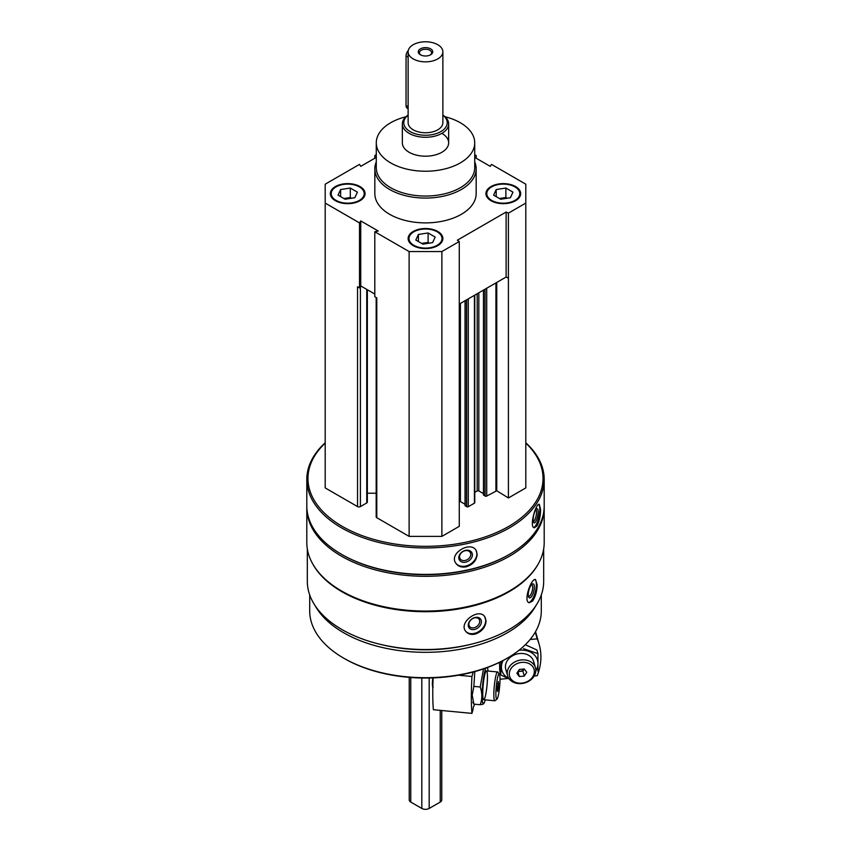 <?xml version="1.0" encoding="UTF-8"?>
<svg xmlns="http://www.w3.org/2000/svg" width="851" height="851" viewBox="0 0 851 851"><rect width="100%" height="100%" fill="white"/><g stroke="black" fill="none" stroke-linecap="round" stroke-linejoin="round"><path stroke-width="1.28" d="M335.432 200.73A17.371 10.031 0 0 0 354.356 202.9A17.371 10.031 0 0 0 365.079 193.645A17.371 10.031 0 0 0 347.708 183.614A17.371 10.031 0 0 0 330.337 193.645A17.371 10.031 0 0 0 335.432 200.73M491.006 200.73A17.371 10.031 0 0 0 509.94 202.9A17.371 10.031 0 0 0 520.663 193.645A17.371 10.031 0 0 0 503.292 183.614A17.371 10.031 0 0 0 485.921 193.645A17.371 10.031 0 0 0 491.006 200.73M474.72 161.881A50.666 29.253 180 0 1 476.166 168.817L476.166 193.645A50.666 29.253 180 0 1 425.5 222.888A50.666 29.253 180 0 1 374.834 193.645L374.834 168.817A50.666 29.253 180 0 1 376.28 161.881M474.72 157.382L490.261 166.36L491.484 164.371L525.801 184.188L525.801 203.091L508.409 213.144L506.122 212.037L457.359 240.184L459.274 241.503L441.882 251.556L409.118 251.556L374.802 231.738L378.248 231.025L360.739 220.92L359.516 222.909L325.199 203.091L325.199 184.188L359.516 164.371L360.739 166.36L376.28 157.382M474.72 154.691L476.198 155.542L474.72 155.85M376.28 155.85L374.802 155.542L376.28 154.691M413.214 245.641A17.371 10.031 0 0 0 432.148 247.811A17.371 10.031 0 0 0 442.871 238.546A17.371 10.031 0 0 0 425.5 228.525A17.371 10.031 0 0 0 408.129 238.546A17.371 10.031 0 0 0 413.214 245.641M360.143 286.893L360.739 285.925L361.303 286.255L360.399 286.766A2.032 1.17 180 0 1 360.143 286.893L359.516 287.915L357.537 286.766L357.537 506.6L325.199 487.921L325.199 203.091M543.683 548.852L543.683 581.297A118.183 68.24 180 0 1 425.5 649.526A118.183 68.24 180 0 1 307.317 581.297L307.317 548.852M538.13 564.16A118.183 68.24 180 0 1 425.5 611.709A118.183 68.24 180 0 1 312.87 564.16M532.609 601.029C535.513 596.572 537.024 591.158 537.141 584.786L535.524 579.563C531.311 577.68 522.886 601.795 529.279 602.763L532.609 601.029M475.443 634.038C481.974 631.559 485.517 627.208 486.081 620.975L484.602 616.454C478.496 607.699 457.891 622.762 465.923 631.538C468.199 634.133 471.38 634.974 475.443 634.038M525.801 442.775A118.693 68.527 180 0 1 544.193 479.421L544.193 505.888A118.693 68.527 180 0 1 509.43 554.341A118.693 68.527 180 0 1 341.57 554.341A118.693 68.527 180 0 1 306.807 505.888L306.807 479.421A118.693 68.527 180 0 1 325.199 442.775M544.193 479.421A118.693 68.527 180 0 1 425.5 547.948A118.693 68.527 180 0 1 306.807 479.421M537.034 525.897C539.343 521.312 540.523 515.834 540.576 509.451L539.3 504.292C535.96 502.845 528.886 527.397 534.354 527.801L537.034 525.897M466.093 566.862C472.879 564.713 476.571 560.543 477.177 554.341L476.081 550.384C470.794 540.576 448.668 553.31 455.774 563.181C458.019 566.394 461.465 567.617 466.093 566.862M525.801 443.105A117.534 67.857 180 0 1 501.792 530.088A117.534 67.857 180 0 1 349.208 530.088A117.534 67.857 180 0 1 325.199 443.105M525.801 203.091L525.801 487.921L508.409 497.973L496.761 490.761L496.761 282.436M483.634 494.782L485.07 496.08A1.159 0.67 180 0 0 486.708 496.08L496.761 490.761M483.464 493.623L478.826 490.942L478.826 292.797M474.762 492.335L477.188 490.942A1.159 0.67 180 0 1 478.826 490.942M474.762 295.137L474.762 502.696A1.159 0.67 180 0 1 474.422 503.175L474.422 295.34M465.21 505.42L466.646 506.717A1.159 0.67 180 0 0 468.284 506.717L474.422 503.175M465.04 504.26L460.402 501.579L460.402 303.435M459.274 501.409A1.159 0.67 180 0 1 460.402 501.579M459.274 241.503L459.274 526.333L441.882 536.385L409.118 536.385L376.78 517.706A2.032 1.17 180 0 1 376.185 516.887L376.185 297.542M376.185 493.218L367.345 493.218M367.345 289.734L367.345 502.111A2.032 1.17 180 0 1 366.749 502.93L360.399 506.6A2.032 1.17 180 0 1 357.537 506.6M509.43 554.341L508.611 554.82A117.534 67.857 180 0 1 342.389 554.82L341.57 554.341M544.183 506.834A118.693 68.527 180 0 1 544.193 507.781A118.693 68.527 180 0 1 425.5 576.308A118.693 68.527 180 0 1 306.807 507.781A118.693 68.527 180 0 1 306.817 506.834M544.193 507.781L544.193 542.534A118.693 68.527 180 0 1 509.43 590.988A118.693 68.527 180 0 1 341.57 590.988A118.693 68.527 180 0 1 306.807 542.534L306.807 507.781M509.43 590.988L508.611 591.456A117.534 67.857 180 0 1 342.389 591.456L341.57 590.988M470.295 644.441A112.906 65.187 180 0 1 380.705 644.441M535.853 605.721A115.8 66.857 180 0 1 425.5 652.323A115.8 66.857 180 0 1 315.147 605.721M541.3 594.945L541.3 610.837A115.8 66.857 180 0 1 507.387 658.11A115.8 66.857 180 0 1 343.613 658.11A115.8 66.857 180 0 1 309.7 610.837L309.7 594.945M507.387 658.11L506.356 658.706A114.353 66.016 180 0 1 344.644 658.706L343.613 658.11M538.736 504.398A12.01 3.351 -78.1 0 1 539.789 509.292A12.01 3.351 -78.1 0 1 533.768 527.524M538.151 511.876A7.233 2.021 -78.1 0 1 536.438 520.206A7.233 2.021 -78.1 0 1 533.673 522.461A7.233 2.021 -78.1 0 1 533.694 515.387A7.233 2.021 -78.1 0 1 536.524 508.909A7.233 2.021 -78.1 0 1 538.151 511.876M535.79 509.717A5.989 1.67 -78.1 0 1 536.545 512.313A5.989 1.67 -78.1 0 1 535.449 518.376A5.989 1.67 -78.1 0 1 533.332 521.418M475.996 550.257A12.01 9.223 -32.2 0 1 476.89 553.895A12.01 9.223 -32.2 0 1 468.39 565.181A12.01 9.223 -32.2 0 1 455.689 563.043M472.401 554.831A7.233 5.553 -32.2 0 1 462.199 562.096A7.233 5.553 -32.2 0 1 462.199 551.863A7.233 5.553 -32.2 0 1 472.401 554.831M470.794 554.405A5.989 4.595 -32.2 0 1 466.433 560.086A5.989 4.595 -32.2 0 1 460.114 558.777A5.989 4.595 -32.2 0 1 462.721 551.703A5.989 4.595 -32.2 0 1 470.231 552.395A5.989 4.595 -32.2 0 1 470.794 554.405M534.992 579.563A12.01 4.149 -74.9 0 1 536.375 584.584A12.01 4.149 -74.9 0 1 533.822 596.274A12.01 4.149 -74.9 0 1 528.716 602.508M534.364 587.084A7.233 2.5 -74.9 0 1 532.109 595.572A7.233 2.5 -74.9 0 1 528.662 597.125A7.233 2.5 -74.9 0 1 528.886 590.222A7.233 2.5 -74.9 0 1 532.162 584.126A7.233 2.5 -74.9 0 1 534.364 587.084M531.471 584.765A5.989 2.064 -74.9 0 1 531.726 584.786A5.989 2.064 -74.9 0 1 532.694 587.435A5.989 2.064 -74.9 0 1 531.279 593.583A5.989 2.064 -74.9 0 1 528.609 596.338A5.989 2.064 -74.9 0 1 528.375 596.232M484.442 616.262A12.01 8.893 -38.9 0 1 485.73 620.539A12.01 8.893 -38.9 0 1 477.996 632.006A12.01 8.893 -38.9 0 1 465.774 631.346M481.4 621.698A7.233 5.351 -38.9 0 1 471.56 629.474A7.233 5.351 -38.9 0 1 471.56 619.23A7.233 5.351 -38.9 0 1 481.4 621.698M479.73 621.358A5.989 4.425 -38.9 0 1 475.752 627.134A5.989 4.425 -38.9 0 1 469.656 626.57A5.989 4.425 -38.9 0 1 471.528 619.368A5.989 4.425 -38.9 0 1 478.964 619.049A5.989 4.425 -38.9 0 1 479.73 621.358M359.516 287.915L359.516 222.909M374.802 158.243L374.802 155.542M476.198 158.243L476.198 155.542M508.409 497.973L508.409 213.144M441.882 536.385L441.882 251.556M409.118 536.385L409.118 251.556M376.78 517.706L376.78 297.882L374.802 296.733L374.802 231.738M508.409 278.139L506.122 277.032L459.274 304.084M374.802 294.042L361.303 286.255M506.122 277.032L506.122 212.037M360.739 285.925L360.739 220.92M445.052 116.747A49.22 28.413 180 0 1 460.295 122.725A49.22 28.413 180 0 1 474.72 142.819A49.22 28.413 180 0 1 425.5 171.232A49.22 28.413 180 0 1 376.28 142.819A49.22 28.413 180 0 1 405.948 116.747M441.882 133.362A23.158 13.371 180 0 1 448.658 142.819A23.158 13.371 180 0 1 425.5 156.19A23.158 13.371 180 0 1 402.342 142.819L402.342 123.906A23.158 13.371 180 0 1 408.129 115.066M474.72 142.819L474.72 167.636A49.22 28.413 180 0 1 425.5 196.049A49.22 28.413 180 0 1 376.28 167.636L376.28 142.819M476.166 168.817A50.666 29.253 180 0 1 425.5 198.07A50.666 29.253 180 0 1 374.834 168.817M520.642 193.996A17.371 10.031 0 0 0 515.568 187.263A17.371 10.031 0 0 0 515.259 187.082M491.325 187.082A17.371 10.031 0 0 0 491.006 187.263A17.371 10.031 0 0 0 485.932 193.996M491.623 200.379A16.499 9.531 0 0 0 514.961 200.379A16.499 9.531 0 0 0 514.961 186.901A16.499 9.531 0 0 0 491.623 186.901A16.499 9.531 0 0 0 491.623 200.379M506.228 198.379A8.68 5.01 0 0 0 501.037 198.251A8.68 5.01 0 0 0 499.548 198.57M499.431 198.506L505.888 197.506L507.153 198.23M496.197 196.634L496.197 189.55L505.888 188.05L512.972 192.145L510.377 197.73L500.696 199.23L493.601 195.134L496.197 189.55M505.888 197.506L505.888 188.05M365.068 193.996A17.371 10.031 0 0 0 359.994 187.263A17.371 10.031 0 0 0 359.675 187.082M335.741 187.082A17.371 10.031 0 0 0 335.432 187.263A17.371 10.031 0 0 0 330.358 193.996M336.039 200.379A16.499 9.531 0 0 0 359.377 200.379A16.499 9.531 0 0 0 359.377 186.901A16.499 9.531 0 0 0 336.039 186.901A16.499 9.531 0 0 0 336.039 200.379M442.86 238.908A17.371 10.031 0 0 0 437.786 232.163A17.371 10.031 0 0 0 437.467 231.993M413.533 231.993A17.371 10.031 0 0 0 413.214 232.163A17.371 10.031 0 0 0 408.14 238.908M413.831 245.29A16.499 9.531 0 0 0 437.169 245.29A16.499 9.531 0 0 0 437.169 231.812A16.499 9.531 0 0 0 413.831 231.812A16.499 9.531 0 0 0 413.831 245.29M350.655 198.379A8.68 5.01 0 0 0 345.463 198.251A8.68 5.01 0 0 0 343.974 198.57M343.847 198.506L350.304 197.506L351.569 198.23M340.623 196.634L340.623 189.55L350.304 188.05L357.399 192.145L354.803 197.73L345.112 199.23L338.028 195.134L340.623 189.55M350.304 197.506L350.304 188.05M428.436 243.29A8.68 5.01 0 0 0 423.255 243.163A8.68 5.01 0 0 0 421.756 243.482M421.639 243.407L428.096 242.418L429.361 243.141M418.405 241.546L418.405 234.461L428.096 232.961L435.191 237.057L432.595 242.641L422.904 244.141L415.809 240.046L418.405 234.461M428.096 242.418L428.096 232.961M474.56 704.192L474.081 705.894A5.212 0.691 95.4 0 0 473.986 705.83A5.212 0.691 95.4 0 0 472.911 710L471.943 713.383L433.382 709.713A69.484 9.233 -84.6 0 1 433.127 677.896M458.529 675.226L471.943 676.502A69.484 9.233 95.4 0 0 471.943 713.383M471.943 676.502L473.22 672.024M499.367 674.035L497.814 672.12A14.478 1.925 95.4 0 0 497.569 671.96A14.478 1.925 95.4 0 0 495.122 679.63A14.478 1.925 95.4 0 0 493.835 694.618A14.478 1.925 95.4 0 0 494.825 700.777A14.478 1.925 95.4 0 0 495.091 700.671L496.984 699.086A12.701 1.691 95.4 0 0 499.633 686.693A12.701 1.691 95.4 0 0 499.367 674.035A12.701 1.691 95.4 0 0 497.133 679.885A12.701 1.691 95.4 0 0 495.878 693.767A12.701 1.691 95.4 0 0 496.984 699.086M498.356 688.65L497.537 691.512L497.133 689.395L498.356 681.566L498.356 688.65L497.197 688.544M497.782 683.587L498.76 683.683M472.816 702.245L473.858 704.128L472.199 695.097L473.858 686.385L474.794 672.013M487.995 671.045A18.531 2.457 95.4 0 0 487.41 667.524M485.815 668.109A18.531 2.457 95.4 0 0 482.081 695.863A18.531 2.457 95.4 0 0 483.953 703.309A18.531 2.457 95.4 0 0 485.251 699.873M483.485 668.929L480.209 686.991C482.379 693.108 482.379 699.022 480.209 704.734C483.4 704.32 484.421 703.703 483.272 702.883M487.017 685.459A14.478 1.925 95.4 0 0 486.198 671.013A14.478 1.925 95.4 0 0 482.74 693.554A14.478 1.925 95.4 0 0 483.474 699.565A14.478 1.925 95.4 0 0 487.006 685.534M480.209 704.734L473.858 704.128M480.209 686.991L473.858 686.385M508.047 678.481L500.016 679.247M530.109 639.505L537.194 638.835A69.484 55.975 164.1 0 1 539.162 644.356A69.484 55.975 164.1 0 1 537.194 675.705L534.194 675.992M537.194 638.835L535.268 632.123M535.8 670.386A14.478 11.659 164.1 0 0 535.439 667.769A14.478 11.659 164.1 0 0 518.323 660.536A14.478 11.659 164.1 0 0 507.6 675.726A14.478 11.659 164.1 0 0 523.131 683.342A14.478 11.659 164.1 0 0 535.8 670.386M534.343 671.567A12.701 10.233 164.1 0 0 515.546 664.376A12.701 10.233 164.1 0 0 515.546 682.332A12.701 10.233 164.1 0 0 534.343 671.567M519.333 669.45L524.28 668.982L526.758 672.29L524.28 676.066L519.333 676.545L516.865 673.237L519.333 669.45M524.28 676.066L522.876 671.12L517.94 671.588L519.333 676.545M522.876 671.12L524.269 668.982M518.333 670.982A4.202 3.383 164.1 0 0 524.099 668.992M525.312 644.739L536.907 649.983L537.96 653.653L523.514 648.675M501.005 661.61L500.824 674.928L499.771 671.258L499.505 662.355M503.143 660.493A18.531 14.924 164.1 0 0 509.004 678.63M535.79 670.982A18.531 14.924 164.1 0 0 537.97 663.599A18.531 14.924 164.1 0 0 518.993 650.292M500.824 674.928L509.281 679.002M537.96 671.386L537.96 653.653M533.971 663.982A14.478 11.659 164.1 0 0 516.046 654.259A14.478 11.659 164.1 0 0 507.27 672.354M430.17 55.007A6.085 3.51 0 0 0 431.585 52.762A6.085 3.51 0 0 0 425.5 49.252A6.085 3.51 0 0 0 419.415 52.762A6.085 3.51 0 0 0 420.83 55.007M420.383 54.772L420.383 54.772A7.233 4.181 180 0 1 420.383 48.858A7.233 4.181 180 0 1 430.617 48.858A7.233 4.181 180 0 1 430.617 54.772A7.233 4.181 180 0 1 420.383 54.772M442.871 51.815L442.871 122.725A17.371 10.031 180 0 1 425.5 132.756A17.371 10.031 180 0 1 408.129 122.725L408.129 51.815A17.371 10.031 180 0 1 418.852 42.55A17.371 10.031 180 0 1 437.786 44.72A17.371 10.031 180 0 1 442.871 51.815A17.371 10.031 180 0 1 425.5 61.846A17.371 10.031 180 0 1 408.129 51.815M441.765 710.511L441.765 799.94A5.212 3.01 180 0 1 440.244 802.067L429.181 808.45A5.212 3.01 180 0 1 421.819 808.45L410.756 802.067A5.212 3.01 180 0 1 409.235 799.94L409.235 677.375M442.871 115.204A21.711 12.531 180 0 1 440.105 132.001A21.711 12.531 180 0 1 410.895 132.001A21.711 12.531 180 0 1 408.129 115.204M442.871 115.066A23.158 13.371 180 0 1 448.658 123.906A23.158 13.371 180 0 1 425.5 137.277A23.158 13.371 180 0 1 402.342 123.906M408.289 50.443A5.787 3.34 120 0 0 406.055 55.953L406.055 105.588A5.787 3.34 120 0 0 407.257 108.237L408.129 108.747M495.931 490.75L495.931 282.926M486.708 496.08L486.708 288.244M485.07 496.08L485.07 289.191M483.634 495.25L483.634 290.021M477.188 490.942L477.188 293.744M468.284 506.717L468.284 298.882M466.646 506.717L466.646 299.829M465.21 505.888L465.21 300.658M366.749 502.93L366.749 289.393M360.399 506.6L360.399 286.766M432.851 686.204A6.808 0.904 -84.6 0 1 432.755 684.31A6.808 0.904 -84.6 0 1 433.063 679.406M432.84 686.597A6.244 0.83 -84.6 0 1 432.382 683.949A6.244 0.83 -84.6 0 1 432.861 677.907L432.372 684.002C432.51 686.778 432.787 687.853 433.202 687.214M421.819 808.45L421.819 678.013M429.181 808.45L429.181 678.013M410.756 802.067L410.756 677.492M440.244 802.067L440.244 710.362M408.129 57.155L406.055 55.953M408.129 106.79L406.055 105.588M483.464 495.016L483.464 290.117M465.04 505.654L465.04 300.754M491.623 186.901L491.006 187.263M514.961 186.901L515.568 187.263M336.039 186.901L335.432 187.263M359.377 186.901L359.994 187.263M413.831 231.812L413.214 232.163M437.169 231.812L437.786 232.163M483.719 699.724L494.825 700.777M486.464 670.907L497.569 671.96M539.162 644.356L535.534 631.665M505.771 669.312L507.6 675.726M533.609 661.365L535.439 667.769M448.658 123.906L448.658 142.819"/></g></svg>
